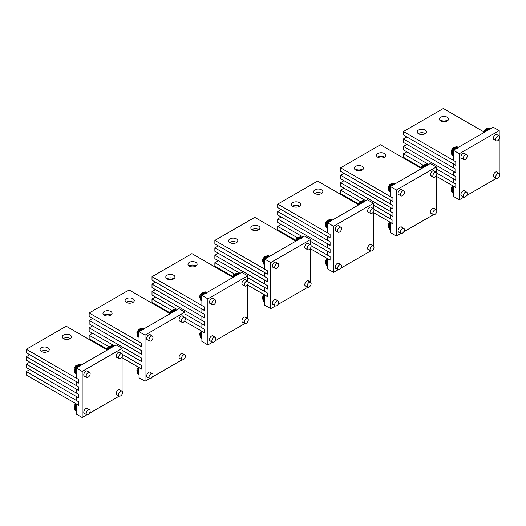 <?xml version="1.0" encoding="UTF-8"?>
<svg xmlns="http://www.w3.org/2000/svg" width="526" height="526" viewBox="0 0 526 526"><rect width="100%" height="100%" fill="white"/><g stroke="black" fill="none" stroke-linecap="round" stroke-linejoin="round"><path stroke-width="0.79" d="M212.543 342.235L207.875 344.931L207.875 298.847L201.892 295.395L201.892 305.488L204.384 306.928L204.384 310.386L152.007 280.141L152.007 276.689L191.918 253.644L232.4 277.024M207.875 298.847L247.785 275.808L241.802 272.35L201.892 295.395M247.785 275.808L247.785 281.2M247.785 284.244L247.785 318.638M202.017 309.018L204.384 310.531L204.384 306.928L152.007 276.689M244.971 323.516L215.187 340.71M243.137 322.464A2.998 1.729 -60 0 1 242.545 322.326A2.998 1.729 -60 0 1 242.085 319.926A2.998 1.729 -60 0 1 244.044 317.283A2.998 1.729 -60 0 1 245.543 317.132A2.998 1.729 -60 0 1 245.964 317.579M210.716 341.183A2.998 1.729 -60 0 1 210.117 341.045A2.998 1.729 -60 0 1 209.664 338.645A2.998 1.729 -60 0 1 211.616 336.002A2.998 1.729 -60 0 1 213.115 335.851A2.998 1.729 -60 0 1 213.536 336.298M243.137 285.026A2.998 1.729 -60 0 1 242.545 284.888A2.998 1.729 -60 0 1 242.085 282.482A2.998 1.729 -60 0 1 244.044 279.839A2.998 1.729 -60 0 1 245.543 279.694A2.998 1.729 -60 0 1 245.964 280.134M210.716 303.745A2.998 1.729 -60 0 1 210.117 303.607A2.998 1.729 -60 0 1 209.664 301.201A2.998 1.729 -60 0 1 211.616 298.558A2.998 1.729 -60 0 1 213.115 298.413A2.998 1.729 -60 0 1 213.536 298.86M207.875 344.931L201.892 341.473L201.892 331.38L204.384 332.82L204.384 329.217L204.384 332.675L184.928 321.445M202.017 323.878L204.384 325.39L204.384 321.787L204.384 325.246L184.928 314.015M185.382 318.25L204.384 329.217L201.892 327.777L201.892 323.95M177.288 309.597L152.007 295.007L152.007 291.549L204.384 321.787L201.892 320.347L201.892 316.52L204.384 317.96L204.384 314.357L204.384 317.816L152.007 287.571L152.007 284.119L155.453 282.133M152.007 284.119L204.384 314.357L201.892 312.917L201.892 309.091M195.797 266.123A4.583 2.65 180 0 1 190.793 266.702A4.583 2.65 180 0 1 187.966 264.256A4.583 2.65 180 0 1 189.307 262.382A4.583 2.65 180 0 1 194.304 261.81A4.583 2.65 180 0 1 197.138 264.256A4.583 2.65 180 0 1 195.797 266.123M189.077 265.978A4.583 2.65 180 0 1 189.307 265.834A4.583 2.65 180 0 1 196.027 265.978M173.619 278.925A4.583 2.65 180 0 1 168.622 279.503A4.583 2.65 180 0 1 165.795 277.057A4.583 2.65 180 0 1 167.136 275.183A4.583 2.65 180 0 1 172.133 274.611A4.583 2.65 180 0 1 174.961 277.057A4.583 2.65 180 0 1 173.619 278.925M166.906 278.78A4.583 2.65 180 0 1 167.136 278.635A4.583 2.65 180 0 1 173.85 278.78M152.007 291.549L155.453 289.563M171.726 310.366L152.007 298.978L152.007 302.437L169.773 312.687M152.007 298.978L155.453 296.993M338.251 269.66L333.589 272.356L333.589 226.272L327.599 222.814L327.599 232.913L330.091 234.353L330.091 237.805L277.715 207.566L277.715 204.108L317.625 181.069L358.107 204.443M333.589 226.272L373.493 203.233L367.51 199.775L327.599 222.814A4.478 2.584 120 0 0 326.679 225.943A4.478 2.584 120 0 0 327.599 227.988L326.574 225.799C327.021 222.544 328.546 220.611 331.15 219.993M373.493 203.233L373.493 208.618M373.493 211.669L373.493 246.063M327.724 236.437L330.091 237.949L330.091 234.353L277.715 204.108M370.679 250.941L340.894 268.135M368.851 249.889A2.998 1.729 -60 0 1 368.253 249.751A2.998 1.729 -60 0 1 367.792 247.345A2.998 1.729 -60 0 1 369.752 244.702A2.998 1.729 -60 0 1 371.251 244.557A2.998 1.729 -60 0 1 371.672 245.004M336.423 268.608A2.998 1.729 -60 0 1 335.831 268.47A2.998 1.729 -60 0 1 335.371 266.064A2.998 1.729 -60 0 1 337.33 263.427A2.998 1.729 -60 0 1 338.829 263.276A2.998 1.729 -60 0 1 339.244 263.723M368.851 212.445A2.998 1.729 -60 0 1 368.253 212.307A2.998 1.729 -60 0 1 367.792 209.907A2.998 1.729 -60 0 1 369.752 207.264A2.998 1.729 -60 0 1 371.251 207.112A2.998 1.729 -60 0 1 371.672 207.56M336.423 231.17A2.998 1.729 -60 0 1 335.831 231.026A2.998 1.729 -60 0 1 335.371 228.626A2.998 1.729 -60 0 1 337.33 225.983A2.998 1.729 -60 0 1 338.829 225.838A2.998 1.729 -60 0 1 339.244 226.279M333.589 272.356L327.599 268.898L327.599 258.805L330.091 260.245L330.091 256.642L330.091 260.1L310.642 248.864M327.724 251.303L330.091 252.809L330.091 249.212L330.091 252.671L310.642 241.434M311.09 245.668L330.091 256.642L327.599 255.202L327.599 251.369M302.996 237.022L277.715 222.426L277.715 218.974L330.091 249.212L327.599 247.772L327.599 243.939L330.091 245.379L330.091 241.782L330.091 245.234L277.715 214.996L277.715 211.544L281.16 209.552M277.715 211.544L330.091 241.782L327.599 240.343L327.599 236.509M321.504 193.548A4.583 2.65 180 0 1 316.507 194.12A4.583 2.65 180 0 1 313.674 191.674A4.583 2.65 180 0 1 315.015 189.801A4.583 2.65 180 0 1 320.012 189.228A4.583 2.65 180 0 1 322.846 191.674A4.583 2.65 180 0 1 321.504 193.548M314.785 193.404A4.583 2.65 180 0 1 315.015 193.259A4.583 2.65 180 0 1 321.734 193.404M299.327 206.35A4.583 2.65 180 0 1 294.33 206.922A4.583 2.65 180 0 1 291.503 204.476A4.583 2.65 180 0 1 292.844 202.609A4.583 2.65 180 0 1 297.841 202.03A4.583 2.65 180 0 1 300.668 204.476A4.583 2.65 180 0 1 299.327 206.35M292.614 206.205A4.583 2.65 180 0 1 292.844 206.06A4.583 2.65 180 0 1 299.557 206.205M277.715 218.974L281.16 216.982M297.433 237.785L277.715 226.404L277.715 229.855L295.48 240.112M277.715 226.404L281.16 224.418M463.958 197.079L459.297 199.775L459.297 153.697L453.307 150.239L453.307 160.331L455.805 161.771L455.805 165.23L403.422 134.991L403.422 131.533L443.333 108.494L483.815 131.868M459.297 153.697L499.2 130.652L493.217 127.2L453.307 150.239A4.478 2.584 120 0 0 452.386 153.362A4.478 2.584 120 0 0 453.307 155.413L452.281 153.217C452.728 149.969 454.254 148.03 456.857 147.418M499.2 130.652L499.2 136.043M499.2 139.094L499.2 173.481M453.432 163.862L455.805 165.374L455.805 161.771L403.422 131.533M496.386 178.36L466.601 195.56M494.558 177.315A2.998 1.729 -60 0 1 493.96 177.17A2.998 1.729 -60 0 1 493.5 174.77A2.998 1.729 -60 0 1 495.459 172.127A2.998 1.729 -60 0 1 496.958 171.982A2.998 1.729 -60 0 1 497.379 172.423M462.13 196.034A2.998 1.729 -60 0 1 461.539 195.896A2.998 1.729 -60 0 1 461.078 193.489A2.998 1.729 -60 0 1 463.038 190.846A2.998 1.729 -60 0 1 464.537 190.701A2.998 1.729 -60 0 1 464.951 191.142M494.558 139.87A2.998 1.729 -60 0 1 493.96 139.732A2.998 1.729 -60 0 1 493.5 137.332A2.998 1.729 -60 0 1 495.459 134.689A2.998 1.729 -60 0 1 496.958 134.538A2.998 1.729 -60 0 1 497.379 134.985M462.13 158.589A2.998 1.729 -60 0 1 461.539 158.451A2.998 1.729 -60 0 1 461.078 156.051A2.998 1.729 -60 0 1 463.038 153.408A2.998 1.729 -60 0 1 464.537 153.257A2.998 1.729 -60 0 1 464.951 153.704M459.297 199.775L453.307 196.323L453.307 186.224L455.805 187.664L455.805 184.067L455.805 187.519L436.35 176.289M453.432 178.722L455.805 180.234L455.805 176.637L455.805 180.089L436.35 168.859M436.797 173.093L455.805 184.067L453.307 182.627L453.307 178.794M428.703 164.447L403.422 149.851L403.422 146.392L455.805 176.637L453.307 175.197L453.307 171.364L455.805 172.804L455.805 169.201L455.805 172.66L403.422 142.421L403.422 138.963L406.868 136.977M403.422 138.963L455.805 169.201L453.307 167.761L453.307 163.934M447.212 120.973A4.583 2.65 180 0 1 442.215 121.545A4.583 2.65 180 0 1 439.381 119.1A4.583 2.65 180 0 1 440.722 117.226A4.583 2.65 180 0 1 445.719 116.654A4.583 2.65 180 0 1 448.553 119.1A4.583 2.65 180 0 1 447.212 120.973M440.492 120.829A4.583 2.65 180 0 1 440.722 120.684A4.583 2.65 180 0 1 447.442 120.829M425.034 133.775A4.583 2.65 180 0 1 420.037 134.347A4.583 2.65 180 0 1 417.21 131.901A4.583 2.65 180 0 1 418.551 130.027A4.583 2.65 180 0 1 423.548 129.455A4.583 2.65 180 0 1 426.382 131.901A4.583 2.65 180 0 1 425.034 133.775M418.321 133.63A4.583 2.65 180 0 1 418.551 133.486A4.583 2.65 180 0 1 425.271 133.63M403.422 146.392L406.868 144.407M423.141 165.21L403.422 153.822L403.422 157.281L421.188 167.538M403.422 153.822L406.868 151.836M495.709 139.535A2.821 1.631 120 0 0 496.294 140.876A2.821 1.631 120 0 0 498.451 140.14A2.821 1.631 120 0 0 499.7 137.332A2.821 1.631 120 0 0 499.115 135.984A2.821 1.631 120 0 0 496.965 136.721A2.821 1.631 120 0 0 495.709 139.535M490.068 128.331A4.938 2.854 120 0 0 489.949 128.252A4.938 2.854 120 0 0 489.055 128.022A4.938 2.854 120 0 0 485.873 129.876A4.938 2.854 120 0 0 484.453 132.256M490.594 128.712A4.938 2.854 120 0 0 490.199 128.397A4.938 2.854 120 0 0 486.123 130.021A4.938 2.854 120 0 0 484.86 132.019M495.709 176.973A2.821 1.631 120 0 0 496.294 178.314A2.821 1.631 120 0 0 498.451 177.584A2.821 1.631 120 0 0 499.7 174.77A2.821 1.631 120 0 0 499.115 173.429A2.821 1.631 120 0 0 496.965 174.165A2.821 1.631 120 0 0 495.709 176.973M463.288 158.254A2.821 1.631 120 0 0 463.866 159.595A2.821 1.631 120 0 0 466.023 158.859A2.821 1.631 120 0 0 467.272 156.051A2.821 1.631 120 0 0 466.693 154.71A2.821 1.631 120 0 0 464.537 155.44A2.821 1.631 120 0 0 463.288 158.254M457.646 147.05A4.938 2.854 120 0 0 457.521 146.971A4.938 2.854 120 0 0 456.627 146.741A4.938 2.854 120 0 0 453.451 148.595A4.938 2.854 120 0 0 451.939 154.868A4.938 2.854 120 0 0 452.584 155.525A4.938 2.854 120 0 0 452.715 155.591M458.172 147.431A4.938 2.854 120 0 0 457.771 147.116A4.938 2.854 120 0 0 453.695 148.74A4.938 2.854 120 0 0 452.833 155.67A4.938 2.854 120 0 0 453.307 155.854M463.288 195.692A2.821 1.631 120 0 0 463.866 197.033A2.821 1.631 120 0 0 466.023 196.303A2.821 1.631 120 0 0 467.272 193.489A2.821 1.631 120 0 0 466.693 192.148A2.821 1.631 120 0 0 464.537 192.884A2.821 1.631 120 0 0 463.288 195.692M453.379 186.119A4.938 2.854 120 0 0 451.939 192.306A4.938 2.854 120 0 0 452.584 192.963A4.938 2.854 120 0 0 452.715 193.029M453.307 186.677A4.938 2.854 120 0 0 452.833 193.108A4.938 2.854 120 0 0 453.307 193.292M432.859 175.822A2.821 1.631 120 0 0 433.437 177.163A2.821 1.631 120 0 0 435.594 176.427A2.821 1.631 120 0 0 436.843 173.619A2.821 1.631 120 0 0 436.264 172.278A2.821 1.631 120 0 0 434.108 173.008A2.821 1.631 120 0 0 432.859 175.822M427.217 164.618A4.938 2.854 120 0 0 427.092 164.539A4.938 2.854 120 0 0 426.198 164.309A4.938 2.854 120 0 0 423.016 166.163A4.938 2.854 120 0 0 421.602 168.544M427.737 165A4.938 2.854 120 0 0 427.342 164.684A4.938 2.854 120 0 0 423.266 166.308A4.938 2.854 120 0 0 422.01 168.307M370.002 212.109A2.821 1.631 120 0 0 370.587 213.451A2.821 1.631 120 0 0 372.743 212.714A2.821 1.631 120 0 0 373.993 209.907A2.821 1.631 120 0 0 373.407 208.566A2.821 1.631 120 0 0 371.251 209.295A2.821 1.631 120 0 0 370.002 212.109M364.36 200.906A4.938 2.854 120 0 0 364.242 200.827A4.938 2.854 120 0 0 363.348 200.597A4.938 2.854 120 0 0 360.165 202.451A4.938 2.854 120 0 0 358.745 204.831M364.886 201.287A4.938 2.854 120 0 0 364.492 200.971A4.938 2.854 120 0 0 360.415 202.595A4.938 2.854 120 0 0 359.153 204.601M400.431 194.541A2.821 1.631 120 0 0 401.016 195.882A2.821 1.631 120 0 0 403.172 195.146A2.821 1.631 120 0 0 404.422 192.338A2.821 1.631 120 0 0 403.837 190.997A2.821 1.631 120 0 0 401.686 191.734A2.821 1.631 120 0 0 400.431 194.541M394.789 183.337A4.938 2.854 120 0 0 394.671 183.258A4.938 2.854 120 0 0 393.777 183.028A4.938 2.854 120 0 0 390.594 184.882A4.938 2.854 120 0 0 389.082 191.155A4.938 2.854 120 0 0 389.733 191.812A4.938 2.854 120 0 0 389.858 191.878M395.315 183.719A4.938 2.854 120 0 0 394.921 183.403A4.938 2.854 120 0 0 390.844 185.027A4.938 2.854 120 0 0 389.983 191.957A4.938 2.854 120 0 0 390.456 192.141M337.58 230.829A2.821 1.631 120 0 0 338.159 232.17A2.821 1.631 120 0 0 340.315 231.44A2.821 1.631 120 0 0 341.565 228.626A2.821 1.631 120 0 0 340.986 227.285A2.821 1.631 120 0 0 338.829 228.021A2.821 1.631 120 0 0 337.58 230.829M331.939 219.625A4.938 2.854 120 0 0 331.814 219.546A4.938 2.854 120 0 0 330.92 219.316A4.938 2.854 120 0 0 327.737 221.17A4.938 2.854 120 0 0 326.232 227.442A4.938 2.854 120 0 0 326.876 228.1A4.938 2.854 120 0 0 327.008 228.166M332.458 220.013A4.938 2.854 120 0 0 332.064 219.69A4.938 2.854 120 0 0 327.987 221.315A4.938 2.854 120 0 0 327.126 228.245A4.938 2.854 120 0 0 327.599 228.429M432.859 213.26A2.821 1.631 120 0 0 433.437 214.601A2.821 1.631 120 0 0 435.594 213.872A2.821 1.631 120 0 0 436.843 211.058A2.821 1.631 120 0 0 436.264 209.716A2.821 1.631 120 0 0 434.108 210.453A2.821 1.631 120 0 0 432.859 213.26M370.002 249.548A2.821 1.631 120 0 0 370.587 250.895A2.821 1.631 120 0 0 372.743 250.159A2.821 1.631 120 0 0 373.993 247.345A2.821 1.631 120 0 0 373.407 246.004A2.821 1.631 120 0 0 371.251 246.74A2.821 1.631 120 0 0 370.002 249.548M400.431 231.979A2.821 1.631 120 0 0 401.016 233.327A2.821 1.631 120 0 0 403.172 232.591A2.821 1.631 120 0 0 404.422 229.783A2.821 1.631 120 0 0 403.837 228.435A2.821 1.631 120 0 0 401.686 229.172A2.821 1.631 120 0 0 400.431 231.979M390.522 222.413A4.938 2.854 120 0 0 389.082 228.593A4.938 2.854 120 0 0 389.733 229.251A4.938 2.854 120 0 0 389.858 229.323M390.456 222.965A4.938 2.854 120 0 0 389.983 229.395A4.938 2.854 120 0 0 390.456 229.579M337.58 268.267A2.821 1.631 120 0 0 338.159 269.614A2.821 1.631 120 0 0 340.315 268.878A2.821 1.631 120 0 0 341.565 266.071A2.821 1.631 120 0 0 340.986 264.723A2.821 1.631 120 0 0 338.829 265.459A2.821 1.631 120 0 0 337.58 268.267M327.665 258.7A4.938 2.854 120 0 0 326.232 264.88A4.938 2.854 120 0 0 326.876 265.545A4.938 2.854 120 0 0 327.008 265.61M327.599 259.252A4.938 2.854 120 0 0 327.126 265.683A4.938 2.854 120 0 0 327.599 265.867M489.976 129.074A4.583 2.65 120 0 0 487.477 130.514M457.548 147.793A4.583 2.65 120 0 0 455.056 149.233M453.307 152.257A4.583 2.65 120 0 0 453.057 153.842A4.583 2.65 120 0 0 453.307 155.137M453.307 189.695A4.583 2.65 120 0 0 453.057 191.28A4.583 2.65 120 0 0 453.307 192.575M427.119 165.361A4.583 2.65 120 0 0 424.627 166.801M364.268 201.649A4.583 2.65 120 0 0 361.77 203.089M394.697 184.08A4.583 2.65 120 0 0 392.199 185.52M390.456 188.545A4.583 2.65 120 0 0 390.207 190.129A4.583 2.65 120 0 0 390.456 191.425M331.84 220.368A4.583 2.65 120 0 0 329.348 221.808M327.599 224.832A4.583 2.65 120 0 0 327.35 226.417A4.583 2.65 120 0 0 327.599 227.712M390.456 225.983A4.583 2.65 120 0 0 390.207 227.567A4.583 2.65 120 0 0 390.456 228.863M327.599 262.27A4.583 2.65 120 0 0 327.35 263.855A4.583 2.65 120 0 0 327.599 265.15M489.962 129.481L489.897 129.015A4.478 2.584 120 0 0 486.892 130.849M490.212 128.936A4.478 2.584 120 0 0 489.489 128.725L490.054 129.481M485.741 131.513A4.478 2.584 120 0 1 489.397 128.725L488.963 128.903L489.897 129.015M489.489 128.725L489.055 128.903L489.489 128.725M457.535 148.201L457.475 147.734A4.478 2.584 120 0 0 454.471 149.568M456.962 147.418L457.791 147.655A4.478 2.584 120 0 0 457.068 147.451L457.627 148.201M453.32 150.232A4.478 2.584 120 0 1 456.976 147.444L456.535 147.622L457.475 147.734M457.068 147.451L456.634 147.622L457.068 147.451M427.105 165.769L427.04 165.302A4.478 2.584 120 0 0 424.041 167.136M426.533 164.986L427.362 165.223A4.478 2.584 120 0 0 426.639 165.019L427.197 165.769M422.891 167.801A4.478 2.584 120 0 1 426.547 165.013L426.106 165.19L427.04 165.302M426.639 165.019L426.205 165.19L426.639 165.019M364.248 202.056L364.189 201.59A4.478 2.584 120 0 0 361.184 203.424M363.676 201.274L364.511 201.511A4.478 2.584 120 0 0 363.782 201.307L364.347 202.056M360.034 204.088A4.478 2.584 120 0 1 363.69 201.3L363.256 201.484L364.189 201.59M363.782 201.307L363.348 201.478L363.782 201.307M394.684 184.488L394.618 184.021A4.478 2.584 120 0 0 391.614 185.856M394.105 183.705L394.941 183.942A4.478 2.584 120 0 0 394.211 183.738L394.776 184.488M401.108 233.373L396.44 236.062L396.44 189.985L390.456 186.526A4.478 2.584 120 0 1 394.119 183.732L393.685 183.916L394.618 184.021M394.211 183.738L393.777 183.909L394.211 183.738M331.827 220.775L331.761 220.309A4.478 2.584 120 0 0 328.763 222.143M331.248 219.993L332.084 220.23A4.478 2.584 120 0 0 331.36 220.026L331.919 220.775M327.613 222.807A4.478 2.584 120 0 1 331.268 220.026L330.828 220.203L331.761 220.309M331.36 220.026L330.926 220.203L331.36 220.026M307.151 248.397A2.821 1.631 120 0 0 307.73 249.738A2.821 1.631 120 0 0 309.886 249.008A2.821 1.631 120 0 0 311.136 246.194A2.821 1.631 120 0 0 310.557 244.853A2.821 1.631 120 0 0 308.4 245.589A2.821 1.631 120 0 0 307.151 248.397M301.51 237.193A4.938 2.854 120 0 0 301.385 237.114A4.938 2.854 120 0 0 300.491 236.884A4.938 2.854 120 0 0 297.308 238.738A4.938 2.854 120 0 0 295.895 241.125M302.029 237.574A4.938 2.854 120 0 0 301.635 237.259A4.938 2.854 120 0 0 297.558 238.883A4.938 2.854 120 0 0 296.302 240.888M307.151 285.835A2.821 1.631 120 0 0 307.73 287.183A2.821 1.631 120 0 0 309.886 286.446A2.821 1.631 120 0 0 311.136 283.639A2.821 1.631 120 0 0 310.557 282.291A2.821 1.631 120 0 0 308.4 283.027A2.821 1.631 120 0 0 307.151 285.835M274.723 267.116A2.821 1.631 120 0 0 275.308 268.457A2.821 1.631 120 0 0 277.458 267.727A2.821 1.631 120 0 0 278.714 264.913A2.821 1.631 120 0 0 278.129 263.572A2.821 1.631 120 0 0 275.972 264.308A2.821 1.631 120 0 0 274.723 267.116M269.082 255.912A4.938 2.854 120 0 0 268.964 255.833A4.938 2.854 120 0 0 268.069 255.603A4.938 2.854 120 0 0 264.887 257.457A4.938 2.854 120 0 0 263.375 263.73A4.938 2.854 120 0 0 264.026 264.387A4.938 2.854 120 0 0 264.151 264.453M269.608 256.3A4.938 2.854 120 0 0 269.213 255.978A4.938 2.854 120 0 0 265.137 257.602A4.938 2.854 120 0 0 264.276 264.532A4.938 2.854 120 0 0 264.749 264.716M274.723 304.561A2.821 1.631 120 0 0 275.308 305.902A2.821 1.631 120 0 0 277.458 305.165A2.821 1.631 120 0 0 278.714 302.358A2.821 1.631 120 0 0 278.129 301.017A2.821 1.631 120 0 0 275.972 301.746A2.821 1.631 120 0 0 274.723 304.561M264.815 294.987A4.938 2.854 120 0 0 263.375 301.174A4.938 2.854 120 0 0 264.026 301.832A4.938 2.854 120 0 0 264.151 301.898M264.749 295.54A4.938 2.854 120 0 0 264.276 301.977A4.938 2.854 120 0 0 264.749 302.161M244.294 284.684A2.821 1.631 120 0 0 244.879 286.026A2.821 1.631 120 0 0 247.029 285.296A2.821 1.631 120 0 0 248.285 282.482A2.821 1.631 120 0 0 247.7 281.14A2.821 1.631 120 0 0 245.543 281.877A2.821 1.631 120 0 0 244.294 284.684M238.653 273.481A4.938 2.854 120 0 0 238.534 273.402A4.938 2.854 120 0 0 237.64 273.172A4.938 2.854 120 0 0 234.458 275.026A4.938 2.854 120 0 0 233.038 277.412M239.179 273.868A4.938 2.854 120 0 0 238.784 273.546A4.938 2.854 120 0 0 234.708 275.17A4.938 2.854 120 0 0 233.445 277.176M181.437 320.972A2.821 1.631 120 0 0 182.022 322.32A2.821 1.631 120 0 0 184.179 321.583A2.821 1.631 120 0 0 185.428 318.769A2.821 1.631 120 0 0 184.843 317.428A2.821 1.631 120 0 0 182.693 318.164A2.821 1.631 120 0 0 181.437 320.972M175.802 309.768A4.938 2.854 120 0 0 175.677 309.696A4.938 2.854 120 0 0 174.783 309.459A4.938 2.854 120 0 0 171.601 311.313A4.938 2.854 120 0 0 170.187 313.7M176.322 310.156A4.938 2.854 120 0 0 175.927 309.834A4.938 2.854 120 0 0 171.851 311.458A4.938 2.854 120 0 0 170.595 313.463M211.866 303.403A2.821 1.631 120 0 0 212.451 304.751A2.821 1.631 120 0 0 214.608 304.015A2.821 1.631 120 0 0 215.857 301.207A2.821 1.631 120 0 0 215.272 299.859A2.821 1.631 120 0 0 213.122 300.596A2.821 1.631 120 0 0 211.866 303.403M206.231 292.2A4.938 2.854 120 0 0 206.107 292.127A4.938 2.854 120 0 0 205.212 291.891A4.938 2.854 120 0 0 202.03 293.745A4.938 2.854 120 0 0 200.524 300.017A4.938 2.854 120 0 0 201.169 300.675A4.938 2.854 120 0 0 201.294 300.747M206.751 292.587A4.938 2.854 120 0 0 206.356 292.265A4.938 2.854 120 0 0 202.28 293.889A4.938 2.854 120 0 0 201.419 300.819A4.938 2.854 120 0 0 201.892 301.003M149.016 339.697A2.821 1.631 120 0 0 149.601 341.039A2.821 1.631 120 0 0 151.751 340.302A2.821 1.631 120 0 0 153.007 337.495A2.821 1.631 120 0 0 152.422 336.147A2.821 1.631 120 0 0 150.265 336.883A2.821 1.631 120 0 0 149.016 339.697M143.374 328.487A4.938 2.854 120 0 0 143.256 328.415A4.938 2.854 120 0 0 142.362 328.185A4.938 2.854 120 0 0 139.18 330.039A4.938 2.854 120 0 0 137.667 336.305A4.938 2.854 120 0 0 138.312 336.969A4.938 2.854 120 0 0 138.443 337.034M143.9 328.875A4.938 2.854 120 0 0 143.499 328.559A4.938 2.854 120 0 0 139.429 330.183A4.938 2.854 120 0 0 138.562 337.107A4.938 2.854 120 0 0 139.035 337.298M244.294 322.129A2.821 1.631 120 0 0 244.879 323.47A2.821 1.631 120 0 0 247.029 322.734A2.821 1.631 120 0 0 248.285 319.926A2.821 1.631 120 0 0 247.7 318.585A2.821 1.631 120 0 0 245.543 319.315A2.821 1.631 120 0 0 244.294 322.129M181.437 358.416A2.821 1.631 120 0 0 182.022 359.758A2.821 1.631 120 0 0 184.179 359.021A2.821 1.631 120 0 0 185.428 356.214A2.821 1.631 120 0 0 184.843 354.872A2.821 1.631 120 0 0 182.693 355.602A2.821 1.631 120 0 0 181.437 358.416M211.866 340.848A2.821 1.631 120 0 0 212.451 342.189A2.821 1.631 120 0 0 214.608 341.453A2.821 1.631 120 0 0 215.857 338.645A2.821 1.631 120 0 0 215.272 337.304A2.821 1.631 120 0 0 213.122 338.034A2.821 1.631 120 0 0 211.866 340.848M201.958 331.275A4.938 2.854 120 0 0 200.524 337.462A4.938 2.854 120 0 0 201.169 338.119A4.938 2.854 120 0 0 201.294 338.185M201.892 331.827A4.938 2.854 120 0 0 201.419 338.264A4.938 2.854 120 0 0 201.892 338.448M149.016 377.135A2.821 1.631 120 0 0 149.601 378.477A2.821 1.631 120 0 0 151.751 377.74A2.821 1.631 120 0 0 153.007 374.933A2.821 1.631 120 0 0 152.422 373.591A2.821 1.631 120 0 0 150.265 374.328A2.821 1.631 120 0 0 149.016 377.135M139.107 367.562A4.938 2.854 120 0 0 137.667 373.749A4.938 2.854 120 0 0 138.312 374.407A4.938 2.854 120 0 0 138.443 374.473M139.035 368.115A4.938 2.854 120 0 0 138.562 374.551A4.938 2.854 120 0 0 139.035 374.736M301.411 237.936A4.583 2.65 120 0 0 298.919 239.376M268.983 256.655A4.583 2.65 120 0 0 266.491 258.095M264.749 261.12A4.583 2.65 120 0 0 264.499 262.704A4.583 2.65 120 0 0 264.749 263.999M264.749 298.564A4.583 2.65 120 0 0 264.499 300.142A4.583 2.65 120 0 0 264.749 301.444M238.554 274.224A4.583 2.65 120 0 0 236.062 275.663M175.704 310.511A4.583 2.65 120 0 0 173.212 311.951M206.133 292.943A4.583 2.65 120 0 0 203.641 294.382M201.892 297.407A4.583 2.65 120 0 0 201.642 298.992A4.583 2.65 120 0 0 201.892 300.287M143.276 329.23A4.583 2.65 120 0 0 140.784 330.676M139.035 333.694A4.583 2.65 120 0 0 138.792 335.279A4.583 2.65 120 0 0 139.035 336.574M201.892 334.852A4.583 2.65 120 0 0 201.642 336.436A4.583 2.65 120 0 0 201.892 337.731M139.035 371.139A4.583 2.65 120 0 0 138.792 372.724A4.583 2.65 120 0 0 139.035 374.019M301.398 238.344L301.332 237.877A4.478 2.584 120 0 0 298.334 239.711M300.819 237.561L301.654 237.798A4.478 2.584 120 0 0 300.931 237.594L301.49 238.344M297.183 240.375A4.478 2.584 120 0 1 300.839 237.588L300.399 237.772L301.332 237.877M300.931 237.594L300.497 237.772L300.931 237.594M268.97 257.069L268.911 256.596A4.478 2.584 120 0 0 265.906 258.437M269.227 256.517A4.478 2.584 120 0 0 268.503 256.313L269.069 257.063M264.756 259.101A4.478 2.584 120 0 1 268.411 256.313L267.977 256.491L268.911 256.596M268.503 256.313L268.069 256.491L268.503 256.313M238.541 274.638L238.482 274.164A4.478 2.584 120 0 0 235.477 276.005M237.969 273.849L238.804 274.092A4.478 2.584 120 0 0 238.074 273.882L238.64 274.631M234.326 276.669A4.478 2.584 120 0 1 237.982 273.882L237.548 274.059L238.482 274.164M238.074 273.882L237.64 274.059L238.074 273.882M175.691 310.925L175.625 310.458A4.478 2.584 120 0 0 172.62 312.293M175.112 310.136L175.947 310.379A4.478 2.584 120 0 0 175.224 310.169L175.783 310.919M171.476 312.957A4.478 2.584 120 0 1 175.125 310.169L174.691 310.347L175.625 310.458M175.224 310.169L174.79 310.347L175.224 310.169M206.12 293.357L206.054 292.89A4.478 2.584 120 0 0 203.056 294.724M206.37 292.804A4.478 2.584 120 0 0 205.653 292.601L206.212 293.357M201.905 295.388A4.478 2.584 120 0 1 205.554 292.601L205.12 292.778L206.054 292.89M205.653 292.601L205.219 292.778L205.653 292.601M143.263 329.644L143.203 329.177A4.478 2.584 120 0 0 140.199 331.012M143.519 329.092A4.478 2.584 120 0 0 142.796 328.888L143.361 329.644M139.048 331.676A4.478 2.584 120 0 1 142.704 328.888L142.27 329.066L143.203 329.177M142.796 328.888L142.362 329.066L142.796 328.888M149.693 378.523L145.025 381.218L145.025 335.134L139.035 331.682L139.035 341.775L141.533 343.215L141.533 346.673L89.157 316.428L89.157 312.977L129.061 289.938L169.55 313.312M145.025 335.134L184.928 312.096L178.945 308.644L139.035 331.682M184.928 312.096L184.928 317.487M184.928 320.531L184.928 354.925M139.16 345.306L141.533 346.818L141.533 343.215L89.157 312.977M182.114 359.804L152.33 376.997M180.286 358.752A2.998 1.729 -60 0 1 179.688 358.614A2.998 1.729 -60 0 1 179.234 356.214A2.998 1.729 -60 0 1 181.187 353.571A2.998 1.729 -60 0 1 182.686 353.419A2.998 1.729 -60 0 1 183.107 353.867M147.859 377.477A2.998 1.729 -60 0 1 147.267 377.333A2.998 1.729 -60 0 1 146.807 374.933A2.998 1.729 -60 0 1 148.766 372.29A2.998 1.729 -60 0 1 150.265 372.145A2.998 1.729 -60 0 1 150.686 372.586M180.286 321.314A2.998 1.729 -60 0 1 179.688 321.176A2.998 1.729 -60 0 1 179.234 318.769A2.998 1.729 -60 0 1 181.187 316.126A2.998 1.729 -60 0 1 182.686 315.981A2.998 1.729 -60 0 1 183.107 316.428M147.859 340.033A2.998 1.729 -60 0 1 147.267 339.895A2.998 1.729 -60 0 1 146.807 337.488A2.998 1.729 -60 0 1 148.766 334.852A2.998 1.729 -60 0 1 150.265 334.7A2.998 1.729 -60 0 1 150.686 335.147M145.025 381.218L139.035 377.76L139.035 367.667L141.533 369.107L141.533 365.511L141.533 368.963L122.078 357.733M139.16 360.165L141.533 361.678L141.533 358.075L141.533 361.533L122.078 350.303M122.532 354.537L141.533 365.511L139.035 364.071L139.035 360.238M114.431 345.884L89.157 331.295L89.157 327.836L141.533 358.075L139.035 356.635L139.035 352.808L141.533 354.248L141.533 350.645L141.533 354.103L89.157 323.865L89.157 320.406L92.596 318.421M89.157 320.406L141.533 350.645L139.035 349.205L139.035 345.378M132.94 302.411A4.583 2.65 180 0 1 127.943 302.989A4.583 2.65 180 0 1 125.109 300.543A4.583 2.65 180 0 1 126.457 298.669A4.583 2.65 180 0 1 131.454 298.097A4.583 2.65 180 0 1 134.281 300.543A4.583 2.65 180 0 1 132.94 302.411M126.22 302.266A4.583 2.65 180 0 1 126.457 302.128A4.583 2.65 180 0 1 133.17 302.266M110.769 315.212A4.583 2.65 180 0 1 105.772 315.791A4.583 2.65 180 0 1 102.938 313.345A4.583 2.65 180 0 1 104.279 311.471A4.583 2.65 180 0 1 109.276 310.899A4.583 2.65 180 0 1 112.11 313.345A4.583 2.65 180 0 1 110.769 315.212M104.049 315.074A4.583 2.65 180 0 1 104.279 314.929A4.583 2.65 180 0 1 110.999 315.074M89.157 327.836L92.596 325.85M108.875 346.654L89.157 335.266L89.157 338.724L106.916 348.981M89.157 335.266L92.596 333.28M275.4 305.948L270.732 308.644L270.732 262.559L264.749 259.108L264.749 269.2L267.241 270.64L267.241 274.092L214.864 243.854L214.864 240.402L254.768 217.356L295.257 240.73M270.732 262.559L310.642 239.521L304.653 236.062L264.749 259.108A4.478 2.584 120 0 0 263.822 262.231A4.478 2.584 120 0 0 264.749 264.276L263.723 262.086C264.17 258.831 265.696 256.898 268.293 256.28M310.642 239.521L310.642 244.906M310.642 247.956L310.642 282.35M264.874 272.724L267.241 274.237L267.241 270.64L214.864 240.402M307.822 287.229L278.037 304.423M305.994 286.177A2.998 1.729 -60 0 1 305.402 286.039A2.998 1.729 -60 0 1 304.942 283.632A2.998 1.729 -60 0 1 306.901 280.996A2.998 1.729 -60 0 1 308.4 280.845A2.998 1.729 -60 0 1 308.815 281.292M273.566 304.896A2.998 1.729 -60 0 1 272.974 304.758A2.998 1.729 -60 0 1 272.514 302.358A2.998 1.729 -60 0 1 274.473 299.715A2.998 1.729 -60 0 1 275.972 299.564A2.998 1.729 -60 0 1 276.393 300.011M305.994 248.739A2.998 1.729 -60 0 1 305.402 248.594A2.998 1.729 -60 0 1 304.942 246.194A2.998 1.729 -60 0 1 306.901 243.551A2.998 1.729 -60 0 1 308.4 243.406A2.998 1.729 -60 0 1 308.815 243.847M273.566 267.458A2.998 1.729 -60 0 1 272.974 267.32A2.998 1.729 -60 0 1 272.514 264.913A2.998 1.729 -60 0 1 274.473 262.27A2.998 1.729 -60 0 1 275.972 262.126A2.998 1.729 -60 0 1 276.393 262.566M270.732 308.644L264.749 305.185L264.749 295.093L267.241 296.532L267.241 292.929L267.241 296.388L247.785 285.158M264.874 287.59L267.241 289.103L267.241 285.5L267.241 288.958L247.785 277.721M248.239 281.962L267.241 292.929L264.749 291.489L264.749 287.663M240.139 273.31L214.864 258.713L214.864 255.261L267.241 285.5L264.749 284.06L264.749 280.226L267.241 281.673L267.241 278.07L267.241 281.528L214.864 251.283L214.864 247.831L218.303 245.839M214.864 247.831L267.241 278.07L264.749 276.63L264.749 272.797M258.647 229.836A4.583 2.65 180 0 1 253.65 230.408A4.583 2.65 180 0 1 250.823 227.962A4.583 2.65 180 0 1 252.164 226.095A4.583 2.65 180 0 1 257.161 225.516A4.583 2.65 180 0 1 259.989 227.962A4.583 2.65 180 0 1 258.647 229.836M251.934 229.691A4.583 2.65 180 0 1 252.164 229.546A4.583 2.65 180 0 1 258.877 229.691M236.476 242.637A4.583 2.65 180 0 1 231.479 243.209A4.583 2.65 180 0 1 228.646 240.763A4.583 2.65 180 0 1 229.987 238.896A4.583 2.65 180 0 1 234.984 238.317A4.583 2.65 180 0 1 237.818 240.763A4.583 2.65 180 0 1 236.476 242.637M229.757 242.493A4.583 2.65 180 0 1 229.987 242.348A4.583 2.65 180 0 1 236.707 242.493M214.864 255.261L218.303 253.276M234.583 274.072L214.864 262.691L214.864 266.149L232.624 276.4M214.864 262.691L218.303 260.705M396.44 189.985L436.35 166.946L430.36 163.487L390.456 186.526L390.456 196.625L392.948 198.065L392.948 201.517L340.572 171.279L340.572 167.82L380.476 144.781L420.964 168.156M436.35 166.946L436.35 172.331M436.35 175.382L436.35 209.775M390.581 200.15L392.948 201.662L392.948 198.065L340.572 167.82M433.529 214.647L403.744 231.848M431.701 213.602A2.998 1.729 -60 0 1 431.11 213.464A2.998 1.729 -60 0 1 430.649 211.058A2.998 1.729 -60 0 1 432.609 208.414A2.998 1.729 -60 0 1 434.108 208.27A2.998 1.729 -60 0 1 434.522 208.71M399.28 232.321A2.998 1.729 -60 0 1 398.682 232.183A2.998 1.729 -60 0 1 398.221 229.777A2.998 1.729 -60 0 1 400.181 227.133A2.998 1.729 -60 0 1 401.68 226.989A2.998 1.729 -60 0 1 402.101 227.436M431.701 176.157A2.998 1.729 -60 0 1 431.11 176.019A2.998 1.729 -60 0 1 430.649 173.619A2.998 1.729 -60 0 1 432.609 170.976A2.998 1.729 -60 0 1 434.108 170.825A2.998 1.729 -60 0 1 434.522 171.272M399.28 194.883A2.998 1.729 -60 0 1 398.682 194.738A2.998 1.729 -60 0 1 398.221 192.338A2.998 1.729 -60 0 1 400.181 189.695A2.998 1.729 -60 0 1 401.68 189.544A2.998 1.729 -60 0 1 402.101 189.991M396.44 236.062L390.456 232.61L390.456 222.511L392.948 223.951L392.948 220.355L392.948 223.813L373.493 212.576M390.581 215.009L392.948 216.521L392.948 212.925L392.948 216.377L373.493 205.147M373.947 209.381L392.948 220.355L390.456 218.915L390.456 215.081M365.846 200.735L340.572 186.138L340.572 182.68L392.948 212.925L390.456 211.485L390.456 207.652L392.948 209.092L392.948 205.495L392.948 208.947L340.572 178.708L340.572 175.25L344.011 173.264M340.572 175.25L392.948 205.495L390.456 204.055L390.456 200.222M384.355 157.261A4.583 2.65 180 0 1 379.358 157.833A4.583 2.65 180 0 1 376.531 155.387A4.583 2.65 180 0 1 377.872 153.513A4.583 2.65 180 0 1 382.869 152.941A4.583 2.65 180 0 1 385.696 155.387A4.583 2.65 180 0 1 384.355 157.261M377.642 157.116A4.583 2.65 180 0 1 377.872 156.972A4.583 2.65 180 0 1 384.585 157.116M362.184 170.062A4.583 2.65 180 0 1 357.187 170.634A4.583 2.65 180 0 1 354.353 168.189A4.583 2.65 180 0 1 355.694 166.315A4.583 2.65 180 0 1 360.698 165.743A4.583 2.65 180 0 1 363.525 168.189A4.583 2.65 180 0 1 362.184 170.062M355.464 169.918A4.583 2.65 180 0 1 355.694 169.773A4.583 2.65 180 0 1 362.414 169.918M340.572 182.68L344.011 180.694M360.29 201.497L340.572 190.116L340.572 193.568L358.331 203.825M340.572 190.116L344.011 188.124M86.836 414.81L82.168 417.506L82.168 371.428L76.185 367.97L76.185 378.062L78.676 379.502L78.676 382.961L26.3 352.722L26.3 349.264L66.21 326.225L106.693 349.599M82.168 371.428L122.078 348.383L116.088 344.931L76.185 367.97A4.478 2.584 120 0 0 75.264 371.093A4.478 2.584 120 0 0 76.185 373.144M122.078 348.383L122.078 353.774M122.078 356.819L122.078 391.212M76.309 381.593L78.676 383.106L78.676 379.502L26.3 349.264M119.264 396.091L89.479 413.291M117.429 395.046A2.998 1.729 -60 0 1 116.838 394.901A2.998 1.729 -60 0 1 116.377 392.501A2.998 1.729 -60 0 1 118.337 389.858A2.998 1.729 -60 0 1 119.836 389.707A2.998 1.729 -60 0 1 120.257 390.154M85.008 413.765A2.998 1.729 -60 0 1 84.41 413.62A2.998 1.729 -60 0 1 83.95 411.22A2.998 1.729 -60 0 1 85.909 408.577A2.998 1.729 -60 0 1 87.408 408.432A2.998 1.729 -60 0 1 87.829 408.873M117.429 357.601A2.998 1.729 -60 0 1 116.838 357.463A2.998 1.729 -60 0 1 116.377 355.057A2.998 1.729 -60 0 1 118.337 352.42A2.998 1.729 -60 0 1 119.836 352.269A2.998 1.729 -60 0 1 120.257 352.716M85.008 376.32A2.998 1.729 -60 0 1 84.41 376.182A2.998 1.729 -60 0 1 83.95 373.782A2.998 1.729 -60 0 1 85.909 371.139A2.998 1.729 -60 0 1 87.408 370.988A2.998 1.729 -60 0 1 87.829 371.435M82.168 417.506L76.185 414.054L76.185 403.955L78.676 405.395L78.676 401.798L78.676 405.25L26.3 375.012L26.3 371.553L29.745 369.568M76.309 396.453L78.676 397.965L78.676 394.368L78.676 397.82L26.3 367.582L26.3 364.123L29.745 362.138M26.3 371.553L78.676 401.798L76.185 400.358L76.185 396.525M26.3 364.123L78.676 394.368L76.185 392.929L76.185 389.095L78.676 390.535L78.676 386.932L78.676 390.391L26.3 360.152L26.3 356.694L29.745 354.708M26.3 356.694L78.676 386.932L76.185 385.492L76.185 381.666M70.083 338.705A4.583 2.65 180 0 1 65.086 339.277A4.583 2.65 180 0 1 62.259 336.831A4.583 2.65 180 0 1 63.6 334.957A4.583 2.65 180 0 1 68.597 334.385A4.583 2.65 180 0 1 71.431 336.831A4.583 2.65 180 0 1 70.083 338.705M63.37 338.56A4.583 2.65 180 0 1 63.6 338.415A4.583 2.65 180 0 1 70.32 338.56M47.912 351.506A4.583 2.65 180 0 1 42.915 352.078A4.583 2.65 180 0 1 40.081 349.632A4.583 2.65 180 0 1 41.429 347.758A4.583 2.65 180 0 1 46.426 347.186A4.583 2.65 180 0 1 49.253 349.632A4.583 2.65 180 0 1 47.912 351.506M41.199 351.361A4.583 2.65 180 0 1 41.429 351.217A4.583 2.65 180 0 1 48.142 351.361M118.587 357.259A2.821 1.631 120 0 0 119.172 358.607A2.821 1.631 120 0 0 121.322 357.871A2.821 1.631 120 0 0 122.578 355.063A2.821 1.631 120 0 0 121.993 353.715A2.821 1.631 120 0 0 119.836 354.452A2.821 1.631 120 0 0 118.587 357.259M112.945 346.055A4.938 2.854 120 0 0 112.827 345.983A4.938 2.854 120 0 0 111.933 345.746A4.938 2.854 120 0 0 108.751 347.607A4.938 2.854 120 0 0 107.33 349.987M113.471 346.443A4.938 2.854 120 0 0 113.07 346.128A4.938 2.854 120 0 0 109 347.745A4.938 2.854 120 0 0 107.738 349.751M86.159 375.985A2.821 1.631 120 0 0 86.744 377.326A2.821 1.631 120 0 0 88.901 376.59A2.821 1.631 120 0 0 90.15 373.782A2.821 1.631 120 0 0 89.565 372.441A2.821 1.631 120 0 0 87.415 373.171A2.821 1.631 120 0 0 86.159 375.985M80.524 364.781A4.938 2.854 120 0 0 80.399 364.702A4.938 2.854 120 0 0 79.505 364.472A4.938 2.854 120 0 0 76.323 366.326A4.938 2.854 120 0 0 74.817 372.599A4.938 2.854 120 0 0 75.461 373.256A4.938 2.854 120 0 0 75.586 373.322M81.043 365.162A4.938 2.854 120 0 0 80.649 364.847A4.938 2.854 120 0 0 76.572 366.471A4.938 2.854 120 0 0 75.711 373.401A4.938 2.854 120 0 0 76.185 373.585M118.587 394.704A2.821 1.631 120 0 0 119.172 396.045A2.821 1.631 120 0 0 121.322 395.309A2.821 1.631 120 0 0 122.578 392.501A2.821 1.631 120 0 0 121.993 391.16A2.821 1.631 120 0 0 119.836 391.896A2.821 1.631 120 0 0 118.587 394.704M86.159 413.423A2.821 1.631 120 0 0 86.744 414.764A2.821 1.631 120 0 0 88.901 414.034A2.821 1.631 120 0 0 90.15 411.22A2.821 1.631 120 0 0 89.565 409.879A2.821 1.631 120 0 0 87.415 410.615A2.821 1.631 120 0 0 86.159 413.423M76.25 403.85A4.938 2.854 120 0 0 74.817 410.037A4.938 2.854 120 0 0 75.461 410.694A4.938 2.854 120 0 0 75.586 410.76M76.185 404.409A4.938 2.854 120 0 0 75.711 410.839A4.938 2.854 120 0 0 76.185 411.023M112.847 346.798A4.583 2.65 120 0 0 110.355 348.238M76.185 407.426A4.583 2.65 120 0 0 75.935 409.011A4.583 2.65 120 0 0 76.185 410.306M80.425 365.524A4.583 2.65 120 0 0 77.927 366.964M76.185 369.988A4.583 2.65 120 0 0 75.935 371.573A4.583 2.65 120 0 0 76.185 372.868M80.412 365.932L80.346 365.465A4.478 2.584 120 0 0 77.342 367.299M79.834 365.149L80.669 365.386A4.478 2.584 120 0 0 79.939 365.175L80.504 365.932M76.191 367.963A4.478 2.584 120 0 1 79.847 365.175L79.413 365.353L80.346 365.465M79.939 365.175L79.505 365.353L79.939 365.175M112.834 347.213L112.774 346.746A4.478 2.584 120 0 0 109.77 348.58M112.262 346.43L113.097 346.667A4.478 2.584 120 0 0 112.367 346.456L112.932 347.213M108.619 349.244A4.478 2.584 120 0 1 112.275 346.456L111.841 346.634L112.774 346.746M112.367 346.456L111.933 346.634L112.367 346.456M487.852 129.232A4.129 2.38 120 0 0 485.597 131.599M453.307 151.58A4.478 2.584 120 0 0 452.886 153.651A4.478 2.584 120 0 0 453.307 155.236M455.424 147.951A4.129 2.38 120 0 0 452.386 153.079M453.307 189.018A4.478 2.584 120 0 0 452.886 191.096A4.478 2.584 120 0 0 453.307 192.674M453.307 187.526A4.129 2.38 120 0 0 452.386 190.517M453.307 187.69A4.478 2.584 120 0 0 452.386 190.806A4.478 2.584 120 0 0 453.307 192.851L452.281 190.662L453.307 187.401M424.995 165.519A4.129 2.38 120 0 0 422.746 167.886M362.144 201.813A4.129 2.38 120 0 0 359.889 204.173M390.456 187.867A4.478 2.584 120 0 0 390.029 189.939A4.478 2.584 120 0 0 390.456 191.523M392.574 184.245A4.129 2.38 120 0 0 389.529 189.367M390.456 186.539A4.478 2.584 120 0 0 389.529 189.649A4.478 2.584 120 0 0 390.456 191.701L389.431 189.511C389.878 186.257 391.403 184.324 394 183.705M327.599 224.155A4.478 2.584 120 0 0 327.179 226.226A4.478 2.584 120 0 0 327.599 227.811M329.717 220.532A4.129 2.38 120 0 0 326.679 225.654M390.456 225.306A4.478 2.584 120 0 0 390.029 227.383A4.478 2.584 120 0 0 390.456 228.968M390.456 223.813A4.129 2.38 120 0 0 389.529 226.805M390.456 223.977A4.478 2.584 120 0 0 389.529 227.094A4.478 2.584 120 0 0 390.456 229.139L389.431 226.949L390.456 223.688M327.599 261.6A4.478 2.584 120 0 0 327.179 263.671A4.478 2.584 120 0 0 327.599 265.255M327.599 260.1A4.129 2.38 120 0 0 326.679 263.092M327.599 260.271A4.478 2.584 120 0 0 326.679 263.381A4.478 2.584 120 0 0 327.599 265.433L326.574 263.237L327.599 259.975M299.287 238.1A4.129 2.38 120 0 0 297.039 240.461M264.749 260.442A4.478 2.584 120 0 0 264.322 262.52A4.478 2.584 120 0 0 264.749 264.098M266.866 256.82A4.129 2.38 120 0 0 263.822 261.941M264.749 297.887A4.478 2.584 120 0 0 264.322 299.958A4.478 2.584 120 0 0 264.749 301.543M264.749 296.388A4.129 2.38 120 0 0 263.822 299.379M264.749 296.559A4.478 2.584 120 0 0 263.822 299.669A4.478 2.584 120 0 0 264.749 301.72L263.723 299.524L264.749 296.269M236.437 274.388A4.129 2.38 120 0 0 234.182 276.748M173.58 310.675A4.129 2.38 120 0 0 171.331 313.036M201.892 296.73A4.478 2.584 120 0 0 201.471 298.807A4.478 2.584 120 0 0 201.892 300.392M204.009 293.107A4.129 2.38 120 0 0 200.971 298.229M201.892 295.402A4.478 2.584 120 0 0 200.971 298.518A4.478 2.584 120 0 0 201.892 300.563L200.866 298.373C201.313 295.119 202.839 293.186 205.436 292.568M139.035 333.024A4.478 2.584 120 0 0 138.614 335.095A4.478 2.584 120 0 0 139.035 336.679M141.159 329.394A4.129 2.38 120 0 0 138.114 334.516M139.035 331.696A4.478 2.584 120 0 0 138.114 334.806A4.478 2.584 120 0 0 139.035 336.857L138.009 334.661C138.463 331.413 139.988 329.473 142.585 328.855M201.892 334.174A4.478 2.584 120 0 0 201.471 336.245A4.478 2.584 120 0 0 201.892 337.83M201.892 332.682A4.129 2.38 120 0 0 200.971 335.673M201.892 332.846A4.478 2.584 120 0 0 200.971 335.956A4.478 2.584 120 0 0 201.892 338.008L200.866 335.812L201.892 332.557M139.035 370.462A4.478 2.584 120 0 0 138.614 372.533A4.478 2.584 120 0 0 139.035 374.118M139.035 368.969A4.129 2.38 120 0 0 138.114 371.961M139.035 369.134A4.478 2.584 120 0 0 138.114 372.25A4.478 2.584 120 0 0 139.035 374.295L138.009 372.106L139.035 368.844M76.185 369.311A4.478 2.584 120 0 0 75.757 371.382A4.478 2.584 120 0 0 76.185 372.967M78.302 365.682A4.129 2.38 120 0 0 75.264 370.804M76.185 406.749A4.478 2.584 120 0 0 75.757 408.82A4.478 2.584 120 0 0 76.185 410.405M76.185 405.257A4.129 2.38 120 0 0 75.264 408.248M76.185 405.421A4.478 2.584 120 0 0 75.264 408.538A4.478 2.584 120 0 0 76.185 410.582M110.73 346.963A4.129 2.38 120 0 0 108.474 349.33M489.055 128.022C486.241 128.679 484.84 129.311 484.867 129.922L483.644 132.723M493.546 139.285L496.294 140.876M496.366 134.4L499.115 135.984M493.546 176.729L496.294 178.314M496.366 171.838L499.115 173.429M456.627 146.741C453.813 147.398 452.419 148.036 452.439 148.641C451.808 150.581 450.236 149.443 451.939 154.868M461.118 158.004L463.866 159.595M463.939 153.119L466.693 154.71M452.741 185.757L452.439 186.079C451.808 188.025 450.236 186.888 451.939 192.306M461.118 195.448L463.866 197.033M463.939 190.557L466.693 192.148M426.198 164.309C423.384 164.967 421.99 165.605 422.01 166.209L420.787 169.017M430.689 175.572L433.437 177.163M433.509 170.687L436.264 172.278M363.348 200.597C360.534 201.254 359.133 201.892 359.159 202.497L357.936 205.304M367.832 211.866L370.587 213.451M370.659 206.974L373.407 208.566M393.777 183.028C390.963 183.686 389.562 184.324 389.588 184.928C388.957 186.875 387.379 185.731 389.082 191.155M398.261 194.298L401.016 195.882M401.088 189.406L403.837 190.997M330.92 219.316C328.106 219.973 326.712 220.611 326.731 221.216C326.1 223.162 324.529 222.025 326.232 227.442M335.41 230.585L338.159 232.17M338.231 225.693L340.986 227.285M430.689 213.017L433.437 214.601M433.509 208.125L436.264 209.716M367.832 249.304L370.587 250.895M370.659 244.419L373.407 246.004M389.891 222.044L389.588 222.373C388.957 224.313 387.379 223.175 389.082 228.593M398.261 231.736L401.016 233.327M401.088 226.851L403.837 228.435M327.034 258.332L326.731 258.66C326.1 260.6 324.529 259.463 326.232 264.88M335.41 268.023L338.159 269.614M338.231 263.138L340.986 264.723M485.491 131.658L489.279 128.692M489.384 128.699L490.219 128.936M422.634 167.945L426.428 164.98M359.784 204.233L363.571 201.274M300.491 236.884C297.677 237.542 296.283 238.179 296.302 238.784L295.079 241.592M304.981 248.154L307.73 249.738M307.802 243.262L310.557 244.853M304.981 285.592L307.73 287.183M307.802 280.706L310.557 282.291M268.069 255.603C265.255 256.267 263.855 256.898 263.881 257.503C263.25 259.45 261.672 258.312 263.375 263.73M272.553 266.873L275.308 268.457M275.381 261.987L278.129 263.572M264.183 294.619L263.881 294.948C263.25 296.888 261.672 295.75 263.375 301.174M272.553 304.311L275.308 305.902M275.381 299.425L278.129 301.017M237.64 273.172C234.826 273.836 233.426 274.467 233.445 275.072L232.229 277.879M242.124 284.441L244.879 286.026M244.952 279.549L247.7 281.14M174.783 309.459C171.969 310.123 170.575 310.754 170.595 311.366L169.372 314.167M179.274 320.728L182.022 322.32M182.095 315.843L184.843 317.428M205.212 291.891C202.398 292.555 201.004 293.186 201.024 293.797C200.393 295.737 198.821 294.599 200.524 300.017M209.703 303.16L212.451 304.751M212.524 298.275L215.272 299.859M142.362 328.185C139.548 328.842 138.147 329.473 138.167 330.085C137.542 332.024 135.964 330.887 137.667 336.305M146.846 339.448L149.601 341.039M149.667 334.562L152.422 336.147M242.124 321.879L244.879 323.47M244.952 316.994L247.7 318.585M179.274 358.167L182.022 359.758M182.095 353.281L184.843 354.872M201.326 330.907L201.024 331.235C200.393 333.182 198.821 332.037 200.524 337.462M209.703 340.598L212.451 342.189M212.524 335.713L215.272 337.304M138.469 367.194L138.167 367.523C137.542 369.469 135.964 368.332 137.667 373.749M146.846 376.892L149.601 378.477M149.667 372L152.422 373.591M296.927 240.527L300.721 237.561M268.398 256.28L269.233 256.524M234.077 276.814L237.864 273.849M171.22 313.101L175.007 310.136M205.541 292.574L206.376 292.811M142.691 328.862L143.526 329.098M111.933 345.746C109.112 346.41 107.718 347.042 107.738 347.653L106.522 350.454M116.417 357.016L119.172 358.607M119.238 352.131L121.993 353.715M79.505 364.472C76.691 365.129 75.297 365.767 75.317 366.372C74.685 368.312 73.107 367.174 74.817 372.599M83.996 375.735L86.744 377.326M86.816 370.85L89.565 372.441M116.417 394.461L119.172 396.045M119.238 389.569L121.993 391.16M75.619 403.488L75.317 403.81C74.685 405.756 73.107 404.619 74.817 410.037M83.996 413.18L86.744 414.764M86.816 408.288L89.565 409.879M76.191 373.144L75.159 370.948C75.606 367.7 77.131 365.761 79.728 365.143M76.191 410.589L75.159 408.393L76.185 405.132M108.369 349.389L112.156 346.424"/></g></svg>
